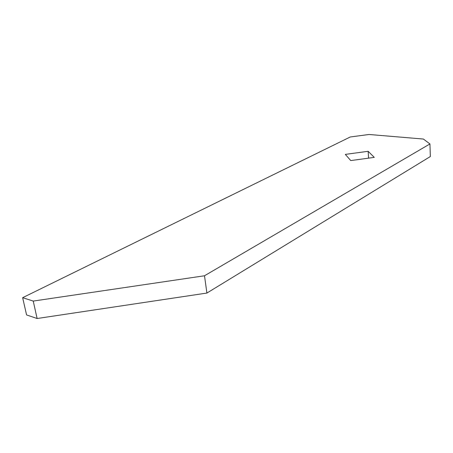 <?xml version="1.0" encoding="UTF-8"?>
<svg xmlns="http://www.w3.org/2000/svg" width="453" height="453" viewBox="0 0 453 453"><rect width="100%" height="100%" fill="white"/><g stroke="black" fill="none" stroke-linecap="round" stroke-linejoin="round"><path stroke-width="0.68" d="M429.948 143.941L430.35 156.534L206.908 293.051L37.118 318.516L26.568 314.92L22.65 297.678L350.254 136.982L369.014 134.484L423.379 139.043L429.948 143.941L204.496 275.769L33.239 301.075L22.65 297.678M345.305 154.388L368.17 151.302L374.269 157.378L350.769 160.572L345.305 154.388M206.908 293.051L204.496 275.769M37.118 318.516L33.239 301.075M368.578 158.148L368.17 151.302"/></g></svg>
